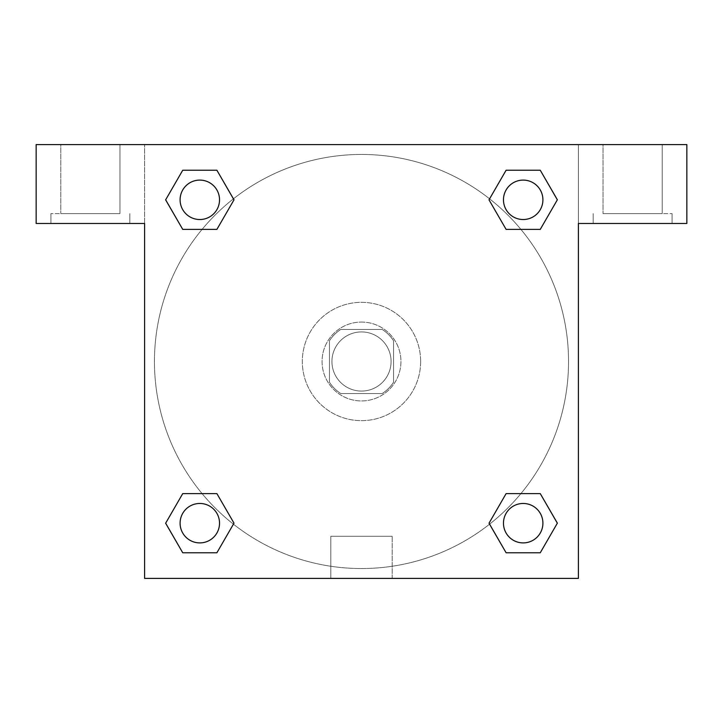 <?xml version="1.0" encoding="UTF-8"?>
<svg xmlns="http://www.w3.org/2000/svg" width="723" height="723" viewBox="0 0 723 723"><rect width="100%" height="100%" fill="white"/><g stroke="black" fill="none" stroke-linecap="round" stroke-linejoin="round"><path stroke-width="0.54" stroke-dasharray="3.62 2.71" d="M391.08 361.5A29.58 29.58 0 0 0 346.715 335.888A29.58 29.58 0 0 0 346.715 387.112A29.58 29.58 0 0 0 391.08 361.5A29.58 29.58 0 0 0 346.715 335.888A29.58 29.58 0 0 0 346.715 387.112A29.58 29.58 0 0 0 391.08 361.5M382.25 393.538L340.75 393.538A38.174 38.174 0 0 1 329.462 382.25L329.462 340.75A38.174 38.174 0 0 1 340.75 329.462L382.25 329.462A38.174 38.174 0 0 1 393.538 340.75L393.538 382.25A38.174 38.174 0 0 1 382.25 393.538L340.75 393.538A38.174 38.174 0 0 1 329.462 382.25L329.462 340.75A38.174 38.174 0 0 1 340.75 329.462L382.25 329.462A38.174 38.174 0 0 1 393.538 340.75L393.538 382.25A38.174 38.174 0 0 1 382.25 393.538M361.5 322.06A39.44 39.44 0 0 1 395.653 381.22A39.44 39.44 0 0 1 327.347 381.22A39.44 39.44 0 0 1 361.5 322.06A39.44 39.44 0 0 0 322.06 361.5A39.44 39.44 0 0 0 361.5 400.94A39.44 39.44 0 0 0 400.94 361.5A39.44 39.44 0 0 0 361.5 322.06M420.65 361.5A59.15 59.15 0 0 0 331.92 310.266A59.15 59.15 0 0 0 331.92 412.734A59.15 59.15 0 0 0 420.65 361.5A59.15 59.15 0 0 0 331.92 310.266A59.15 59.15 0 0 0 331.92 412.734A59.15 59.15 0 0 0 420.65 361.5M506.109 229.39L489.037 199.81L506.109 229.39L489.037 199.81L506.109 170.23L540.262 170.23L557.343 199.81L540.262 229.39L520.912 229.39M540.262 170.23L506.109 170.23L489.037 199.81L506.109 170.23L540.262 170.23L557.343 199.81L540.262 229.39L557.343 199.81L540.262 170.23L557.379 199.792M520.912 493.61L540.262 493.61L520.912 493.61L540.262 493.61L557.343 523.19L540.262 552.77L506.109 552.77L489.561 524.184A207.04 207.04 0 0 1 198.825 489.579A207.04 207.04 0 0 1 233.402 198.843M557.379 523.163L540.262 493.61L557.343 523.19L540.262 552.77L506.109 552.77L489.037 523.19L506.109 493.61M202.088 229.39L182.738 229.39L202.088 229.39L182.738 229.39L165.657 199.81L182.774 229.363M182.774 170.257L165.657 199.81L182.738 229.39L165.657 199.81L182.738 170.23L216.891 170.23L182.738 170.23L216.891 170.23L233.963 199.81L216.846 170.257M182.738 170.23L165.621 199.792M144.6 144.6L578.4 144.6L578.4 578.4L144.6 578.4L144.6 144.6L36.15 144.6L686.85 144.6L578.4 144.6L578.4 223.47L578.4 144.6L36.15 144.6L36.15 223.47L144.6 223.47L144.6 144.6L144.6 223.47L36.15 223.47L36.15 144.6L36.15 223.47L144.6 223.47L144.6 144.6M216.891 493.61L233.963 523.19L216.891 493.61L233.963 523.19L216.891 552.77L182.738 552.77L165.621 523.208M182.738 552.77L165.657 523.19L182.738 552.77L216.891 552.77L233.963 523.19L216.891 552.77L182.738 552.77L165.657 523.19L182.738 493.61L202.088 493.61M144.6 375.056L144.6 347.944L144.609 375.056M144.6 578.4L144.6 223.47L144.6 578.4L578.4 578.4L144.6 578.4M90.375 223.47L50.935 223.47L90.375 223.47M90.375 213.61L50.935 213.61L90.375 213.61M60.795 213.61L119.955 213.61L60.795 213.61L119.955 213.61L60.795 213.61L60.795 144.6L119.955 144.6L119.955 213.61L119.955 144.6L60.795 144.6L119.955 144.6L60.795 144.6L60.795 213.61M330.8 578.4L392.2 578.4L330.8 578.4L330.8 536.285L392.2 536.285L330.8 536.285L392.2 536.285L330.8 536.285L330.8 578.4L392.2 578.4L330.8 578.4M578.4 347.944L578.4 375.056L578.391 347.944M578.4 223.47L578.4 578.4L578.4 223.47L686.85 223.47L578.4 223.47L578.4 144.6L578.4 223.47L686.85 223.47L686.85 144.6L578.4 144.6L578.4 223.47M632.625 223.47L593.185 223.47L632.625 223.47M632.625 213.61L672.065 213.61L632.625 213.61M603.045 213.61L662.205 213.61L603.045 213.61L662.205 213.61L603.045 213.61L603.045 144.6L662.205 144.6L662.205 213.61L662.205 144.6L603.045 144.6L662.205 144.6L603.045 144.6L603.045 213.61M686.85 223.47L686.85 144.6L686.85 223.47M361.5 144.6L347.944 144.6L361.5 144.609M219.53 199.81A19.72 19.72 0 0 0 189.95 182.738A19.72 19.72 0 0 0 189.95 216.891A19.72 19.72 0 0 0 219.53 199.81A19.72 19.72 0 0 0 189.95 182.738A19.72 19.72 0 0 0 189.95 216.891A19.72 19.72 0 0 0 219.53 199.81A19.72 19.72 0 0 0 189.95 182.738A19.72 19.72 0 0 0 189.95 216.891A19.72 19.72 0 0 0 219.53 199.81A19.72 19.72 0 0 0 189.95 182.738A19.72 19.72 0 0 0 189.95 216.891A19.72 19.72 0 0 0 219.53 199.81A19.72 19.72 0 0 0 189.95 182.738A19.72 19.72 0 0 0 189.95 216.891A19.72 19.72 0 0 0 219.53 199.81M542.91 199.81A19.72 19.72 0 0 0 513.33 182.738A19.72 19.72 0 0 0 513.33 216.891A19.72 19.72 0 0 0 542.91 199.81A19.72 19.72 0 0 0 513.33 182.738A19.72 19.72 0 0 0 513.33 216.891A19.72 19.72 0 0 0 542.91 199.81A19.72 19.72 0 0 0 513.33 182.738A19.72 19.72 0 0 0 513.33 216.891A19.72 19.72 0 0 0 542.91 199.81A19.72 19.72 0 0 0 513.33 182.738A19.72 19.72 0 0 0 513.33 216.891A19.72 19.72 0 0 0 542.91 199.81A19.72 19.72 0 0 0 513.33 182.738A19.72 19.72 0 0 0 513.33 216.891A19.72 19.72 0 0 0 542.91 199.81M219.53 523.19A19.72 19.72 0 0 0 189.95 506.109A19.72 19.72 0 0 0 189.95 540.262A19.72 19.72 0 0 0 219.53 523.19A19.72 19.72 0 0 0 189.95 506.109A19.72 19.72 0 0 0 189.95 540.262A19.72 19.72 0 0 0 219.53 523.19A19.72 19.72 0 0 0 189.95 506.109A19.72 19.72 0 0 0 189.95 540.262A19.72 19.72 0 0 0 219.53 523.19A19.72 19.72 0 0 0 189.95 506.109A19.72 19.72 0 0 0 189.95 540.262A19.72 19.72 0 0 0 219.53 523.19A19.72 19.72 0 0 0 189.95 506.109A19.72 19.72 0 0 0 189.95 540.262A19.72 19.72 0 0 0 219.53 523.19M542.91 523.19A19.72 19.72 0 0 0 513.33 506.109A19.72 19.72 0 0 0 513.33 540.262A19.72 19.72 0 0 0 542.91 523.19A19.72 19.72 0 0 1 523.19 542.91A19.72 19.72 0 0 1 503.47 523.19A19.72 19.72 0 0 1 523.19 503.47A19.72 19.72 0 0 1 542.91 523.19A19.72 19.72 0 0 0 513.33 506.109A19.72 19.72 0 0 0 513.33 540.262A19.72 19.72 0 0 0 542.91 523.19A19.72 19.72 0 0 0 513.33 506.109A19.72 19.72 0 0 0 513.33 540.262A19.72 19.72 0 0 0 542.91 523.19A19.72 19.72 0 0 0 513.33 506.109A19.72 19.72 0 0 0 513.33 540.262A19.72 19.72 0 0 0 542.91 523.19M489.598 524.157A207.04 207.04 0 0 0 568.54 361.5A207.04 207.04 0 0 0 257.975 182.196A207.04 207.04 0 0 0 257.975 540.804A207.04 207.04 0 0 0 568.54 361.5A207.04 207.04 0 0 0 233.439 198.816M375.056 144.6L347.944 144.6L375.056 144.609M216.891 229.39L233.963 199.81L216.891 229.39L233.963 199.81L216.891 170.23L233.963 199.81L216.846 229.363M506.109 552.77L489.037 523.19L506.109 552.77L540.262 552.77L557.343 523.19L540.262 493.61M165.657 523.19L182.738 493.61L165.657 523.19M129.815 223.47L129.815 213.61L129.815 223.47M50.935 223.47L50.935 213.61L50.935 223.47M392.2 578.4L392.2 536.285L392.2 578.4M672.065 223.47L672.065 213.61L672.065 223.47M593.185 223.47L593.185 213.61L593.185 223.47"/><path stroke-width="1.08" d="M540.262 170.23L506.109 170.23L540.262 170.23L557.343 199.81L540.262 229.39L506.109 229.39L520.912 229.39L506.109 229.39L489.001 199.837L506.109 170.23L540.262 170.23L557.379 199.792M540.262 493.61L506.109 493.61L540.262 493.61L557.343 523.19L540.262 552.77L506.109 552.77L489.037 523.19L506.109 493.61L540.262 493.61L557.379 523.163M489.598 524.157A207.04 207.04 0 0 1 489.561 524.184L506.109 552.77L540.262 552.77L506.109 552.77M202.088 229.39L182.738 229.39L216.891 229.39L202.088 229.39L216.891 229.39L233.999 199.837L216.891 229.39L182.738 229.39L165.621 199.837M182.738 552.77L216.891 552.77L182.738 552.77L165.657 523.19L182.738 493.61L216.891 493.61L202.088 493.61L216.891 493.61L233.999 523.163L216.891 552.77L182.738 552.77L165.621 523.208M686.85 144.6L36.15 144.6L36.15 223.47L144.6 223.47L144.6 578.4L578.4 578.4L578.4 223.47L686.85 223.47L686.85 144.6M182.738 229.39L165.657 199.81L182.738 170.23L216.891 170.23L233.999 199.792M216.891 493.61L233.999 523.163L216.891 493.61L182.738 493.61L202.088 493.61M506.109 229.39L489.001 199.837L506.109 229.39L540.262 229.39L520.912 229.39M542.91 523.19A19.72 19.72 0 0 0 513.33 506.109A19.72 19.72 0 0 0 513.33 540.262A19.72 19.72 0 0 0 542.91 523.19M219.53 523.19A19.72 19.72 0 0 0 189.95 506.109A19.72 19.72 0 0 0 189.95 540.262A19.72 19.72 0 0 0 219.53 523.19M542.91 199.81A19.72 19.72 0 0 0 513.33 182.738A19.72 19.72 0 0 0 513.33 216.891A19.72 19.72 0 0 0 542.91 199.81M216.891 170.23L182.738 170.23L216.891 170.23L233.963 199.81M219.53 199.81A19.72 19.72 0 0 0 189.95 182.738A19.72 19.72 0 0 0 189.95 216.891A19.72 19.72 0 0 0 219.53 199.81M506.109 493.61L520.912 493.61"/></g></svg>
